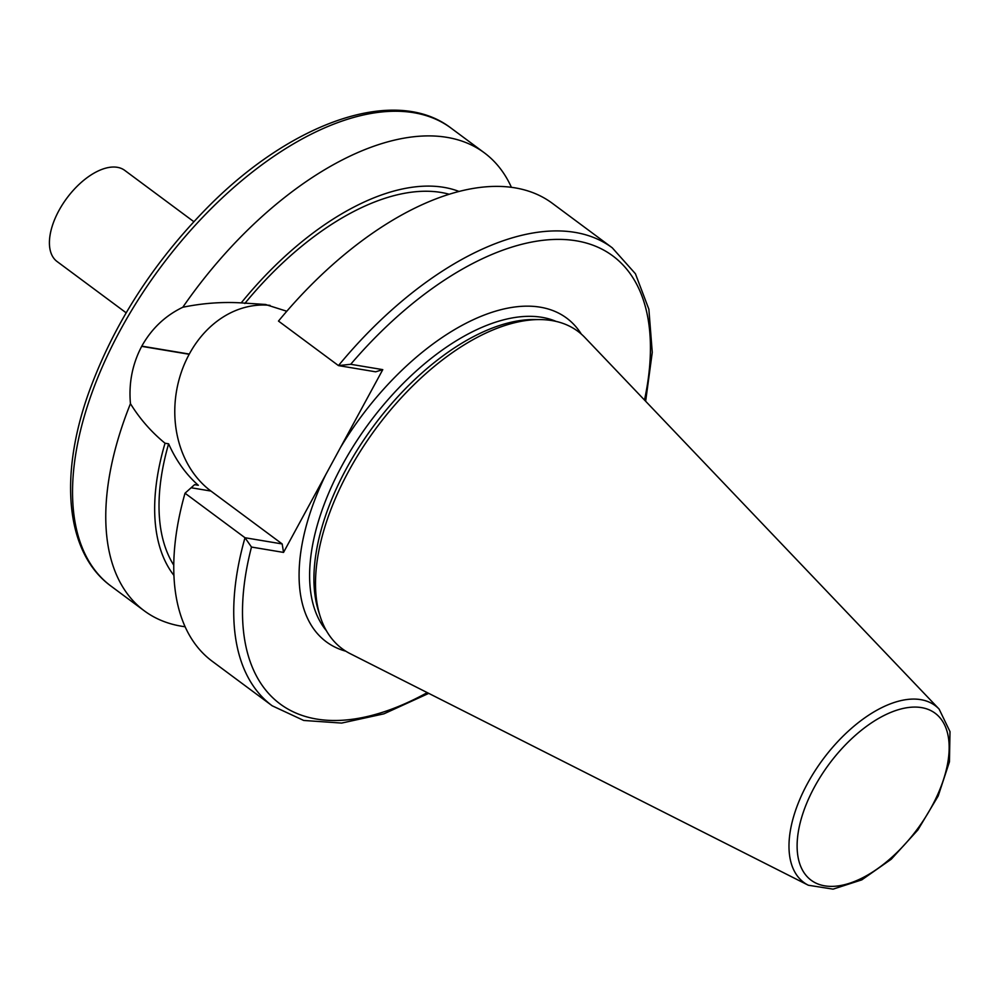 <?xml version="1.0" encoding="UTF-8"?>
<svg xmlns="http://www.w3.org/2000/svg" width="1000" height="1000" viewBox="0 0 1000 1000"><rect width="100%" height="100%" fill="white"/><g stroke="black" fill="none" stroke-linecap="round" stroke-linejoin="round"><path stroke-width="1.5" d="M552.288 203.275A285.225 150.3 126.6 0 0 278.488 321.075L338.462 365.6L350.712 364.288L382.775 369.637L375.65 371.812L338.462 365.6A285.225 150.3 -53.4 0 1 612.25 247.8L552.288 203.275M428.75 693.363L383.913 713.838L341.625 723.075L303.738 720.462L272.2 705.8L212.237 661.275A285.225 150.3 126.6 0 1 185.025 493.212L245 537.737L282.188 543.95L283.538 552.413L382.775 369.637M272.2 705.8A285.225 150.3 -53.4 0 1 245 537.737L251.488 547.05L283.538 552.413M511.4 187.3A285.225 150.3 -53.4 0 0 484.288 152.787A285.225 150.3 -53.4 0 0 182.787 307.262C165.275 315.675 151.613 328.625 141.8 346.138A285.225 150.3 126.6 0 0 141.688 346.35C132.363 364.137 128.613 383.25 130.45 403.675A285.225 150.3 -53.4 0 0 144.238 610.788L111.025 586.125C66.175 553.462 58.738 477.75 88.212 394.137C112.875 325.35 152.775 262.987 207.913 207.05C292.512 121.475 395.763 85.5 451.075 128.125A285.225 150.3 126.6 0 0 120.188 330.387A285.225 150.3 126.6 0 0 111.025 586.125M185.125 626.763A285.225 150.3 -53.4 0 1 144.238 610.788M320.037 615.962L318.375 610.638A194.15 102.312 -53.4 0 1 346.388 468.638A194.15 102.312 -53.4 0 1 534.513 319.525L540.1 319.575A197.675 104.162 -53.4 0 1 584.925 337.55L939.112 709.087A110.15 58.038 -53.4 0 0 807.412 783.662A110.15 58.038 -53.4 0 0 808.337 885.238L350.213 653.675A197.675 104.162 -53.4 0 1 320.037 615.962A197.675 104.162 -53.4 0 1 348.562 471.388A197.675 104.162 -53.4 0 1 540.1 319.575M270.038 305.375A100.3 82.3 -80.5 0 0 189.3 354.062L189.188 354.275A100.3 82.3 -80.5 0 0 210.95 491.062L282.188 543.95M182.787 307.262C202.475 303.212 221.95 301.75 241.225 302.887L265.35 304.462L286.788 311.25M185.025 493.212L194.6 484.65L198.312 485.275C186.012 474.425 176.112 460.613 168.612 443.812L165.037 443.225C151.337 432 139.812 418.825 130.45 403.675M449.175 194.25A235.712 124.213 126.6 0 0 244.812 303.488M459.025 191.45A241.675 127.35 126.6 0 0 241.225 302.887M165.037 443.225A241.675 127.35 126.6 0 0 173.938 575.425M168.612 443.812A235.712 124.213 126.6 0 0 173.775 565.188M193.825 221.675L124.738 170.387A56.762 29.913 126.6 0 0 66.888 198.125A56.762 29.913 126.6 0 0 57.075 261.525L126.15 312.812M251.488 547.05A279.012 147.025 126.6 0 0 427.25 692.613M345.875 651.225A201.6 106.237 -53.4 0 1 325.8 474.562M644.488 400.025A279.012 147.025 126.6 0 0 571.85 240.175A279.012 147.025 126.6 0 0 350.712 364.288M340.513 447.475A201.6 106.237 -53.4 0 1 581.325 334.1M556.038 321.388A194.15 102.312 126.6 0 0 342.088 465.438A194.15 102.312 126.6 0 0 326.388 630.688M814.5 786.938A104.012 54.812 126.6 0 0 860.537 878.812A104.012 54.812 126.6 0 0 944.362 724.425A104.012 54.812 126.6 0 0 814.5 786.938M141.8 346.138L189.3 354.062M141.688 346.35L189.188 354.275M191.213 487.762L210.95 491.062M484.288 152.787L451.075 128.125M645.638 401.238L652.262 352.4L648.875 309.25L635.413 273.738L612.25 247.8M808.337 885.238L833.062 889.137L861.8 879.862L891.263 859.212L917.887 829.95L938.188 796L949.438 761.825L950 731.625L939.112 709.087M265.35 304.462L266.05 304.575"/></g></svg>

